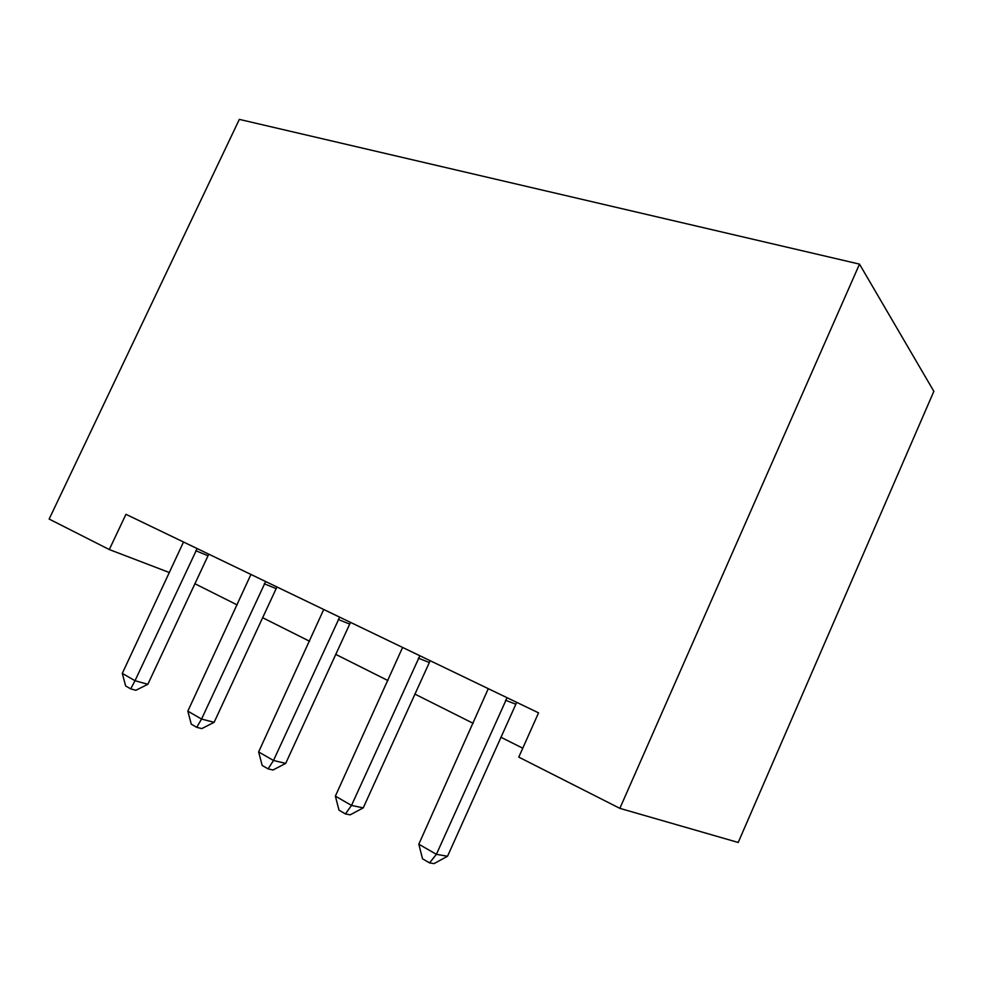 <?xml version="1.0" encoding="UTF-8"?>
<svg xmlns="http://www.w3.org/2000/svg" width="983" height="983" viewBox="0 0 983 983"><rect width="100%" height="100%" fill="white"/><g stroke="black" fill="none" stroke-linecap="round" stroke-linejoin="round"><path stroke-width="1.47" d="M109.297 549.546L125.947 514.306L538.549 712.859L518.778 757.119L619.855 808.358L738.208 842.468L933.85 391.332L859.498 264.12L239.336 119.385L49.15 519.061L109.297 549.546L169.518 572.597M619.855 808.358L859.498 264.12M194.818 583.681L237.161 604.914M262.547 617.656L309.534 641.235M335.658 654.334L387.953 680.568M414.826 694.059L473.167 723.328M500.851 737.213L522.759 748.198M507.105 697.721L436.391 854.325L418.819 844.2L488.293 688.665M516.702 702.341L447.535 856.242L436.391 854.325L429.534 862.89L422.53 858.81L418.819 844.2M447.535 856.242L434.031 863.615L429.534 862.89M419.876 655.747L351.509 805.421L335.375 796.132L402.6 647.428M430.161 660.699L363.243 807.879L351.509 805.421L345.414 813.912L338.988 810.164L335.375 796.132M363.243 807.879L350.157 814.846L345.414 813.912M339.663 617.152L273.495 760.486L258.64 751.934L323.739 609.485M350.501 622.362L285.697 763.386L273.495 760.486L268.089 768.878L262.166 765.438L258.64 751.934M285.697 763.386L273.004 769.996L268.089 768.878M265.656 581.531L201.552 719.052L187.839 711.151L250.935 574.453M276.923 586.962L214.122 722.308L201.552 719.052L196.735 727.334L191.267 724.152L187.839 711.151M214.122 722.308L201.798 728.6L196.735 727.334M197.153 548.575L135.015 680.715L122.297 673.392L183.514 542.002M208.777 554.166L147.843 684.291L135.015 680.715L130.714 688.886L125.64 685.937L122.297 673.392M147.843 684.291L135.875 690.287L130.714 688.886M505.508 700.24L515.67 704.147M418.34 658.155L429.166 662.419M338.201 619.462L349.543 624.021M264.243 583.767L276.014 588.547M195.801 550.713L207.892 555.702"/></g></svg>
